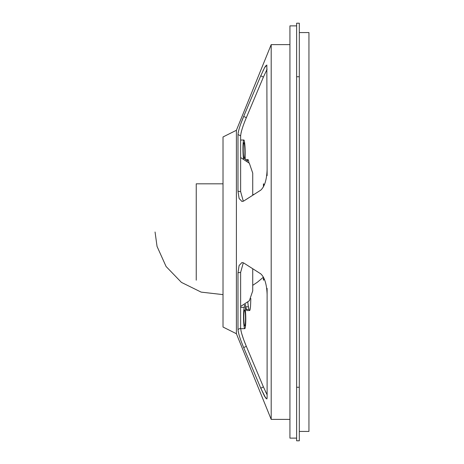 <?xml version="1.0" encoding="UTF-8"?>
<svg xmlns="http://www.w3.org/2000/svg" width="464" height="464" viewBox="0 0 464 464"><rect width="100%" height="100%" fill="white"/><g stroke="black" fill="none" stroke-linecap="round" stroke-linejoin="round"><path stroke-width="0.7" d="M246.361 309.343A10.707 1.224 89.1 0 0 246.947 310.567L249.609 310.526A10.707 1.224 -90.9 0 1 249.023 309.302L246.361 309.343L245.781 306.855L248.437 306.814A10.707 1.224 -90.9 0 1 247.863 302.406M245.386 304.378A10.707 1.224 89.1 0 0 245.781 306.855M247.364 161.13L247.55 160.422A10.707 1.224 -90.9 0 1 248.002 159.622A10.707 1.224 -90.9 0 1 248.913 162.713M250.821 298.485A187.386 21.39 -90.9 0 1 250.624 304.21A10.707 1.224 -90.9 0 1 249.609 310.526M248.437 306.814L249.023 309.302M245.642 306.188L245.479 311.414A10.707 1.119 -90.7 0 1 245.723 322.671A10.707 1.119 -90.7 0 1 244.789 328.657A10.707 1.119 -90.7 0 1 243.554 318.675A10.707 1.119 -90.7 0 1 244.395 307.342L244.47 304.929M240.63 307.383L244.395 307.342M244.429 325.38A8.033 0.841 89.3 0 0 244.754 325.983A8.033 0.841 89.3 0 0 245.508 317.944A8.033 0.841 89.3 0 0 244.574 309.923A8.033 0.841 89.3 0 0 243.82 316.402A8.033 0.841 89.3 0 0 244.429 325.38M243.472 158.56A10.707 1.085 -91.1 0 1 242.968 146.804A10.707 1.085 -91.1 0 1 243.844 139.995A10.707 1.085 -91.1 0 1 244.899 145.464A10.707 1.085 -91.1 0 1 245.085 156.304L245.334 159.581M243.53 143.643A8.033 0.812 88.9 0 0 243.304 152.685A8.033 0.812 88.9 0 0 244.215 158.729A8.033 0.812 88.9 0 0 244.864 150.684A8.033 0.812 88.9 0 0 243.896 142.674A8.033 0.812 88.9 0 0 243.53 143.643M260.774 75.789L263.39 77.123L267.113 69.171L263.39 77.123L246.326 117.694C242.91 125.796 241.007 131.84 240.63 135.824L240.63 191.615L237.991 191.249L239.105 198.47L241.959 201.486L243.693 201.028L260.774 190.141C264.642 186.528 266.759 179.638 267.113 169.459L266.835 65.006L264.555 67.727L260.774 75.789L243.693 116.406C240.271 124.509 238.368 130.552 237.991 134.543L240.63 135.824M236.396 333.72L223.016 327.033L223.016 136.967L236.396 130.28L236.396 333.72L271.196 419.386L289.936 419.386M236.396 130.28L271.196 44.614L271.196 419.386M262.885 71.033L263.343 70.076M264.724 67.431L265.785 65.766M238.189 132.675L238.96 129.427M240.758 123.911L243.693 116.406L246.326 117.694M267.113 175.636L267.113 169.459M237.991 191.249L237.991 134.543M265.785 398.234L260.774 388.211L264.555 396.268L266.835 398.994L267.113 397.932L267.113 294.541C266.765 284.386 264.648 277.489 260.774 273.859L243.693 262.972L241.959 262.514L239.105 265.524L237.991 272.751L240.63 272.385L243.316 262.763M267.113 394.829L263.39 386.877L260.774 388.211L243.693 347.594C240.271 339.486 238.368 333.442 237.991 329.457L237.991 272.751M238.954 334.556L238.189 331.325M267.113 294.541L267.113 288.364M243.316 201.237L240.63 191.615M240.63 272.385L240.63 328.176L237.991 329.457M244.151 340.843L246.326 346.306C242.91 338.215 241.013 332.172 240.63 328.176M240.63 328.274L241.094 331.342M241.605 333.297L243.403 338.813M241.599 130.715L241.094 132.658M265.495 391.622L265.971 392.614M243.693 347.594L246.326 346.306L263.39 386.877M264.41 184.759L263.436 183.814L263.436 186.882M263.436 277.118L263.436 280.186L264.41 279.241M252.729 195.269L252.729 173.107L249.348 163.253L240.63 157.545M240.63 306.455L249.348 300.747L252.729 290.893L252.729 268.731M296.629 25.88L289.936 25.88L289.936 438.12L296.629 438.12M296.629 387.26L296.629 440.8L299.309 440.8L299.309 387.26L296.629 387.26L296.629 76.74L299.309 76.74L299.309 23.2L296.629 23.2L296.629 76.74M299.309 76.74L299.309 387.26M299.309 431.433L308.943 431.433L308.943 32.567L299.309 32.567M223.016 183.814L196.243 183.814L196.243 280.186M246.541 160.44L247.55 160.422M248.002 159.622L245.444 159.657M240.654 328.709L244.789 328.657M240.63 140.058L243.844 139.995M252.729 194.52L253.901 194.52M271.196 44.614L289.936 44.614M155.057 232L157.047 246.419L166.083 266.504L181.407 282.379L201.138 292.117L223.016 294.623M252.729 285.343L257.433 282.182L263.436 277.159"/></g></svg>
